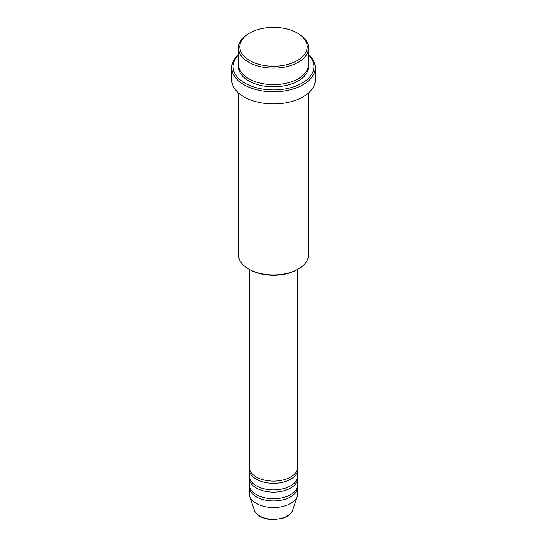 <?xml version="1.0" encoding="UTF-8"?>
<svg xmlns="http://www.w3.org/2000/svg" width="547" height="547" viewBox="0 0 547 547"><rect width="100%" height="100%" fill="white"/><g stroke="black" fill="none" stroke-linecap="round" stroke-linejoin="round"><path stroke-width="0.82" d="M249.247 269.356L249.247 467.104A24.253 14.003 0 0 0 256.352 477.005A24.253 14.003 0 0 0 282.785 480.04A24.253 14.003 0 0 0 297.753 467.104L297.753 269.356M249.316 468.205A24.253 14.003 0 0 0 249.247 469.305A24.253 14.003 0 0 0 256.352 479.206A24.253 14.003 0 0 0 282.785 482.242A24.253 14.003 0 0 0 297.753 469.305A24.253 14.003 0 0 0 297.684 468.205M249.247 469.305L249.247 475.904A24.253 14.003 0 0 0 256.352 485.811A24.253 14.003 0 0 0 282.785 488.847A24.253 14.003 0 0 0 297.753 475.904L297.753 469.305M249.316 477.005A24.253 14.003 0 0 0 249.247 478.105A24.253 14.003 0 0 0 256.352 488.006A24.253 14.003 0 0 0 282.785 491.042A24.253 14.003 0 0 0 297.753 478.105A24.253 14.003 0 0 0 297.684 477.005M249.247 478.105L249.247 484.71A24.253 14.003 0 0 0 256.352 494.611A24.253 14.003 0 0 0 282.785 497.647A24.253 14.003 0 0 0 297.753 484.71L297.753 478.105M249.316 485.811A24.253 14.003 0 0 0 249.247 486.912A24.253 14.003 0 0 0 256.352 496.813A24.253 14.003 0 0 0 282.785 499.849A24.253 14.003 0 0 0 297.753 486.912A24.253 14.003 0 0 0 297.684 485.811M249.678 60.553A33.688 19.453 0 0 0 297.322 60.553A33.688 19.453 0 0 0 297.322 33.046L298.272 33.599A35.035 20.225 180 0 1 308.535 47.904A35.035 20.225 180 0 1 286.908 66.59A35.035 20.225 180 0 1 248.728 62.201A35.035 20.225 180 0 1 238.465 47.904A35.035 20.225 180 0 1 248.728 33.599L249.678 33.046A33.688 19.453 0 0 0 249.678 60.553M298.272 269.056L297.322 269.603A33.688 19.453 180 0 1 249.678 269.603L248.728 269.056A35.035 20.225 0 0 0 298.272 269.056A35.035 20.225 0 0 0 308.535 254.752L308.535 92.942M238.465 54.96A40.423 23.343 0 0 0 244.912 83.11A40.423 23.343 0 0 0 298.088 85.134A40.423 23.343 0 0 0 308.535 54.96M308.535 54.57A41.777 24.116 180 0 1 315.277 67.705A41.777 24.116 180 0 1 289.486 89.988A41.777 24.116 180 0 1 243.962 84.758A41.777 24.116 180 0 1 231.723 67.705A41.777 24.116 180 0 1 238.465 54.57M238.465 47.904L238.465 64.402A35.035 20.225 0 0 0 248.728 78.706A35.035 20.225 0 0 0 286.908 83.089A35.035 20.225 0 0 0 308.535 64.402L308.535 47.904M231.723 67.705L231.723 79.807A41.777 24.116 0 0 0 243.962 96.86A41.777 24.116 0 0 0 289.486 102.091A41.777 24.116 0 0 0 315.277 79.807L315.277 67.705M249.247 486.912L249.247 493.51A24.253 14.003 0 0 0 249.685 496.163A24.253 14.003 0 0 0 256.352 503.411A24.253 14.003 0 0 0 280.611 506.898A24.253 14.003 0 0 0 297.315 496.163A24.253 14.003 0 0 0 297.753 493.51L297.753 486.912M298.272 33.599L297.322 33.046A33.688 19.453 0 0 0 249.678 33.046M238.465 92.942L238.465 254.752A35.035 20.225 0 0 0 248.728 269.056L249.678 269.603M259.736 516.047A19.466 11.241 0 0 0 279.202 518.843A19.466 11.241 0 0 0 292.618 510.228C291.113 514.118 287.517 516.888 281.828 518.535L273.466 519.65C268.269 519.609 263.777 518.522 259.982 516.395C257.117 514.748 255.258 512.689 254.382 510.228A19.466 11.241 0 0 0 259.736 516.047M308.487 65.503A35.035 20.225 180 0 1 287.784 85.072A35.035 20.225 180 0 1 248.728 80.908A35.035 20.225 180 0 1 238.513 65.503M292.618 510.228L297.315 496.163M254.382 510.228L249.685 496.163"/></g></svg>
